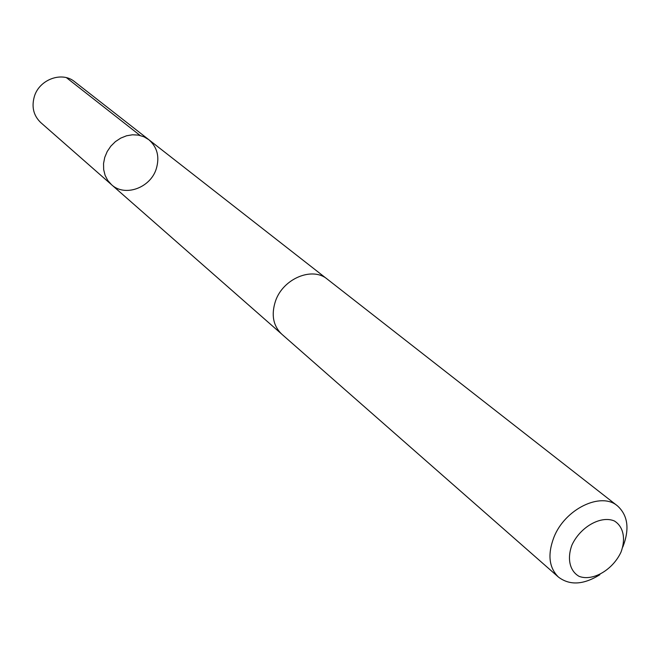 <?xml version="1.0" encoding="UTF-8"?>
<svg xmlns="http://www.w3.org/2000/svg" width="660" height="660" viewBox="0 0 660 660"><rect width="100%" height="100%" fill="white"/><g stroke="black" fill="none" stroke-linecap="round" stroke-linejoin="round"><path stroke-width="0.99" d="M156.222 168.985C150.298 188.017 124.715 197.175 111.532 184.701L107.761 180.46L105.097 175.354L103.669 169.62L103.546 163.54L104.742 157.402L107.209 151.519L110.822 146.165L115.401 141.628L120.73 138.113L126.538 135.787L132.536 134.78L138.435 135.118L143.954 136.785L148.813 139.697C157.352 147.213 159.819 156.973 156.222 168.985M74.613 81.708C62.131 71.115 39.386 79.34 34.361 96.475C31.408 106.936 33.544 115.632 40.755 122.579L111.532 184.701L107.761 180.46L105.097 175.354L103.669 169.62L103.546 163.54L104.742 157.402L107.209 151.519L110.822 146.165L115.401 141.628L120.73 138.113L126.538 135.787L132.536 134.78L138.435 135.118L143.954 136.785L148.813 139.697L74.613 81.708M622.817 547C629.755 529.139 627.973 515.435 617.471 505.882L327.302 279.155C312.411 266.368 283.066 278.553 275.509 301.034C271.054 314.738 273.125 325.776 281.746 334.15L558.467 577.096C569.803 585.643 583.605 584.842 599.857 574.703M617.471 505.882C601.029 491.494 564.935 508.984 553.938 537.223C547.429 554.4 548.938 567.691 558.467 577.096M571.865 545.218C566.907 558.847 569.819 571.123 579.084 576.345C592.688 581.617 612.769 569.927 621.002 552.115C625.985 538.758 623.411 526.457 614.32 520.946C600.872 515.229 580.181 526.961 571.865 545.218M140.118 135.473L66.495 77.707M326.642 278.66L148.813 139.697M281.127 333.589L111.532 184.701"/></g></svg>
